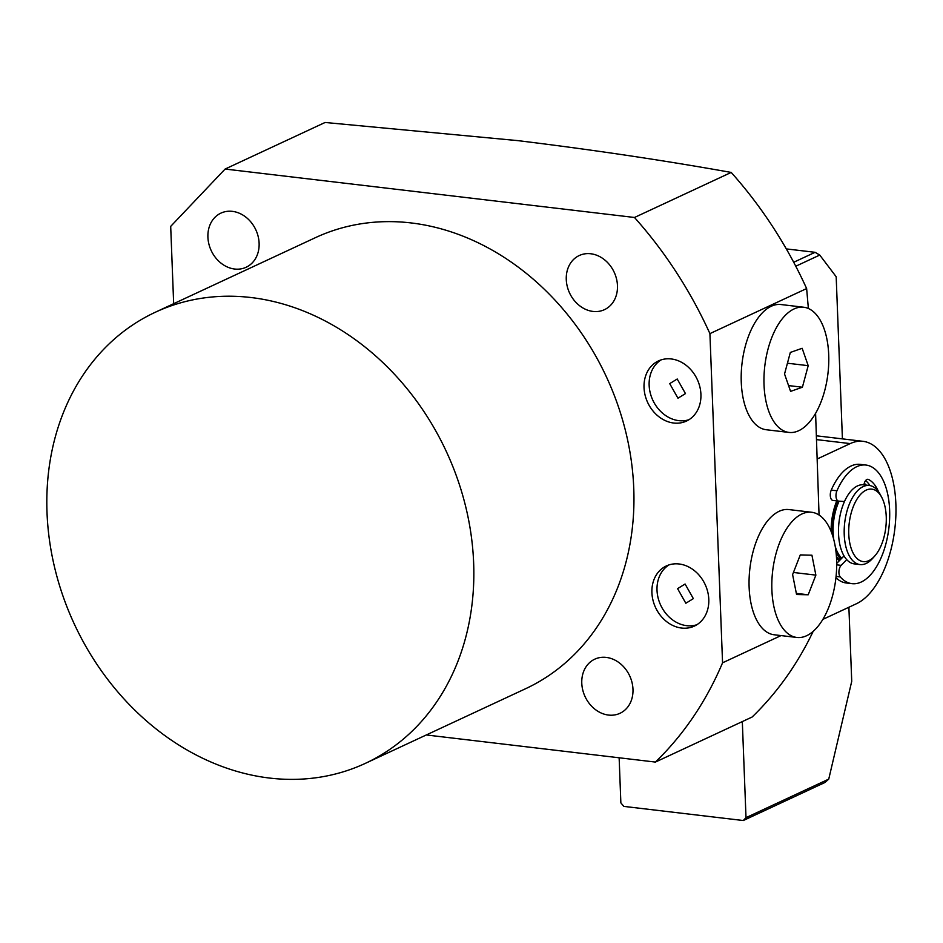 <?xml version="1.0" encoding="UTF-8"?>
<svg xmlns="http://www.w3.org/2000/svg" width="943" height="943" viewBox="0 0 943 943"><rect width="100%" height="100%" fill="white"/><g stroke="black" fill="none" stroke-linecap="round" stroke-linejoin="round"><path stroke-width="1.41" d="M866.287 485.138A43.13 21.76 96.7 0 0 864.26 483.323M836.759 500.886A43.13 21.76 96.7 0 0 831.089 531.345M836.441 556.759A43.13 21.76 96.7 0 0 836.547 556.936A43.13 21.76 96.7 0 0 839.14 560.908M817.581 458.805L850.209 443.599A82.937 41.857 -83.3 0 1 863.034 441.324A82.937 41.857 -83.3 0 1 895.85 516.139A82.937 41.857 -83.3 0 1 856.362 603.768L822.838 619.386M836.429 556.405A39.806 20.086 96.7 0 0 839.824 560.213M874.727 556.04L872.534 558.48A39.806 20.086 -83.3 0 1 866.145 563.478A39.806 20.086 -83.3 0 1 859.992 564.562A39.806 20.086 -83.3 0 1 844.233 534.551A39.806 20.086 -83.3 0 1 863.187 486.588A39.806 20.086 -83.3 0 1 869.34 485.492A39.806 20.086 -83.3 0 1 880.125 494.332L881.681 497.232A36.494 18.412 -83.3 0 1 886.243 516.634A36.494 18.412 -83.3 0 1 874.727 556.04A36.494 18.412 -83.3 0 1 848.771 534.092A36.494 18.412 -83.3 0 1 860.299 494.698A36.494 18.412 -83.3 0 1 881.681 497.232M859.992 564.562L854.299 563.89A39.806 20.086 -83.3 0 1 838.551 527.974A39.806 20.086 -83.3 0 1 857.505 485.916A39.806 20.086 -83.3 0 1 863.658 484.82L869.34 485.492M840.767 559.246A39.806 20.086 -83.3 0 1 835.981 551.631M832.363 534.811A39.806 20.086 -83.3 0 1 838.115 501.051M841.745 558.232A38.156 19.249 -83.3 0 1 835.227 546.362M833.742 539.431A38.156 19.249 -83.3 0 1 839.105 501.146M742.318 721.595L746.007 817.664L743.284 820.528L623.83 806.395L620.859 802.858L619.138 757.783M786.309 248.905L815.082 252.311L819.75 255.058L836.182 276.747L842.417 438.884M848.889 607.257L851.729 681.306L828.744 779.118L825.042 782.442L743.284 820.528M746.007 817.664L828.744 779.118M819.75 255.058L795.774 266.232M793.7 262.272L815.082 252.311M844.48 501.535L838.681 501.122A6.636 3.348 -83.3 0 1 838.61 501.11A6.636 3.348 -83.3 0 1 835.981 496.112A6.636 3.348 -83.3 0 1 836.936 490.796A59.715 30.141 -83.3 0 1 865.992 465.052L860.311 464.38A59.715 30.141 96.7 0 0 831.243 490.112A6.636 3.348 96.7 0 0 830.288 495.429A6.636 3.348 96.7 0 0 832.917 500.438A6.636 3.348 96.7 0 0 832.999 500.438L838.527 501.098M865.992 465.052A59.715 30.141 -83.3 0 1 888.907 527.903A59.715 30.141 -83.3 0 1 851.965 583.658A59.715 30.141 -83.3 0 1 840.248 576.916A6.636 3.348 -83.3 0 1 838.916 572.672A6.636 3.348 -83.3 0 1 841.156 565.364L846.708 559.647M865.58 480.6A46.443 23.434 -83.3 0 1 869.976 485.586M835.934 577.694A59.715 30.141 96.7 0 0 846.272 582.986L851.965 583.658M844.009 555.922L836.689 563.431M863.906 484.855A6.636 3.348 -83.3 0 1 867.914 479.292A6.636 3.348 -83.3 0 1 868.503 479.468A46.443 23.434 -83.3 0 1 878.534 491.739M811.652 512.261L788.902 509.574A63.028 31.814 96.7 0 0 757.312 538.901A63.028 31.814 96.7 0 0 750.911 602.883A63.028 31.814 96.7 0 0 774.085 634.757L796.835 637.456A63.028 31.814 96.7 0 0 828.425 608.129A63.028 31.814 96.7 0 0 834.814 544.135A63.028 31.814 96.7 0 0 811.652 512.261A63.028 31.814 96.7 0 0 780.061 541.588A63.028 31.814 96.7 0 0 773.673 605.571A63.028 31.814 96.7 0 0 796.835 637.456M800.277 554.92L811.923 555.191L815.872 575.124L808.198 594.785L796.564 594.526L792.603 574.593L800.277 554.92M815.872 575.124L793.44 572.472M796.34 593.383L808.198 594.785M365.401 763.335L525.51 688.755A248.811 205.044 -115 0 0 625.704 431.67A248.811 205.044 -115 0 0 411.219 222.949A248.811 205.044 -115 0 0 315.375 237.683L155.277 312.263A248.811 205.044 65 0 1 251.109 297.54A248.811 205.044 65 0 1 465.594 506.25A248.811 205.044 65 0 1 365.401 763.335A248.811 205.044 65 0 1 269.568 778.058A248.811 205.044 65 0 1 55.071 569.348A248.811 205.044 65 0 1 155.277 312.263M606.266 657.412A29.858 24.601 65 0 1 632.01 682.449A29.858 24.601 65 0 1 619.987 713.297A29.858 24.601 65 0 1 608.483 715.065A29.858 24.601 65 0 1 582.75 690.028A29.858 24.601 65 0 1 594.774 659.169A29.858 24.601 65 0 1 606.266 657.412M232.402 211.362A29.858 24.601 65 0 1 258.146 236.398A29.858 24.601 65 0 1 246.123 267.258A29.858 24.601 65 0 1 234.618 269.026A29.858 24.601 65 0 1 208.874 243.978A29.858 24.601 65 0 1 220.898 213.13A29.858 24.601 65 0 1 232.402 211.362M590.766 253.761A29.858 24.601 65 0 1 616.498 278.81A29.858 24.601 65 0 1 604.475 309.658A29.858 24.601 65 0 1 592.982 311.426A29.858 24.601 65 0 1 567.238 286.377A29.858 24.601 65 0 1 579.261 255.529A29.858 24.601 65 0 1 590.766 253.761M679.125 563.985A33.17 27.335 65 0 1 707.721 591.815A33.17 27.335 65 0 1 694.366 626.093A33.17 27.335 65 0 1 681.589 628.05A33.17 27.335 65 0 1 652.98 600.219A33.17 27.335 65 0 1 666.347 565.941A33.17 27.335 65 0 1 679.125 563.985M668.976 564.916A33.17 27.335 -115 0 0 658.532 599.489A33.17 27.335 -115 0 0 686.693 625.669A33.17 27.335 -115 0 0 696.842 624.737M671.251 358.953A33.17 27.335 65 0 1 699.847 386.783A33.17 27.335 65 0 1 686.48 421.061A33.17 27.335 65 0 1 673.703 423.03A33.17 27.335 65 0 1 645.106 395.2A33.17 27.335 65 0 1 658.473 360.921A33.17 27.335 65 0 1 671.251 358.953M661.102 359.896A33.17 27.335 -115 0 0 650.658 394.457A33.17 27.335 -115 0 0 678.819 420.649A33.17 27.335 -115 0 0 688.968 419.718M225.118 169.045L325.087 122.472L517.919 140.637C592.723 149.772 663.813 160.369 731.202 172.428L634.486 217.479L225.118 169.045L170.695 226.379L173.665 303.693M426.295 734.962L655.409 762.074A384.827 317.143 -115 0 0 722.562 662.811L709.914 333.622L806.63 288.558A384.827 317.143 -115 0 0 731.202 172.428M806.63 288.558L808.375 308.479M815.589 413.293L819.054 515.019M655.409 762.074L752.125 717.022A384.827 317.143 -115 0 0 813.184 631.327M685.09 584.023L677.581 588.644L685.832 603.249L693.353 598.628L685.09 584.023M677.958 398.217L669.707 383.624L677.215 379.003L685.467 393.596L677.958 398.217M709.914 333.622A384.827 317.143 -115 0 0 634.486 217.479M781.028 635.582L722.562 662.811M803.778 307.241L781.016 304.542A63.028 31.814 96.7 0 0 745.312 346.187A63.028 31.814 96.7 0 0 766.211 429.737L788.961 432.424A63.028 31.814 96.7 0 0 824.665 390.779A63.028 31.814 96.7 0 0 803.778 307.241A63.028 31.814 96.7 0 0 768.073 348.886A63.028 31.814 96.7 0 0 788.961 432.424M802.151 348.285L808.198 365.672L802.41 387.219L790.576 391.38L784.541 373.994L790.328 352.446L802.151 348.285M787.429 363.22L808.198 365.672M802.41 387.219L788.56 385.581M816.827 439.65L850.209 443.599M836.936 490.796L831.243 490.112M841.156 565.364L836.689 564.833M867.312 479.327L868.503 479.468M840.248 576.916L836.064 576.421M863.034 441.324L816.662 435.831M832.917 500.438L838.61 501.11"/></g></svg>
